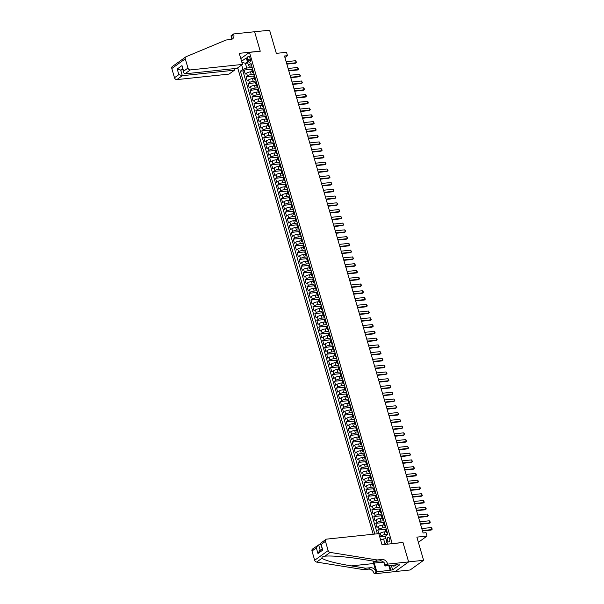 <?xml version="1.0" encoding="UTF-8"?>
<svg xmlns="http://www.w3.org/2000/svg" width="604" height="604" viewBox="0 0 604 604"><rect width="100%" height="100%" fill="white"/><g stroke="black" fill="none" stroke-linecap="round" stroke-linejoin="round"><path stroke-width="0.91" d="M389.701 538.806A2.333 1.306 -96 0 0 388.289 537.326A2.333 1.306 -96 0 0 387.368 540.482A2.333 1.306 -96 0 0 388.78 541.962A2.333 1.306 -96 0 0 389.701 538.806M395.212 571.55L410.131 569.987L423.6 560.308L408.614 561.879L402.966 542.43L392.011 543.683M237.697 67.867L373.189 534.23M392.177 543.562L249.475 52.359L260.256 51.227L254.609 31.778L269.588 30.2L276.322 53.371L286.507 52.299L287.489 55.681L284.492 55.998L423.072 532.992L426.069 532.675L427.051 536.058L416.866 537.13L423.6 560.308M252.306 71.642L250.471 71.838A2.914 0.732 163.8 0 0 246.613 73.137L245.284 74.088L244.107 70.026L252.11 69.188M254.11 74.239L251.256 74.541A2.914 0.732 163.8 0 0 247.406 75.84L246.077 76.791L254.073 75.953M246.077 76.791L247.255 80.853L248.584 79.902A2.914 0.732 163.8 0 1 252.434 78.603L254.276 78.407M256.239 85.172L254.397 85.368A2.914 0.732 163.8 0 0 250.547 86.666L249.218 87.618L248.04 83.563L256.043 82.718M258.202 91.936L256.368 92.133A2.914 0.732 163.8 0 0 252.517 93.431L251.189 94.383L250.003 90.328L258.006 89.483M260.173 98.701L258.331 98.897A2.914 0.732 163.8 0 0 254.48 100.196L253.151 101.155L251.974 97.093L259.969 96.247M262.136 105.473L260.301 105.662A2.914 0.732 163.8 0 0 256.443 106.961L255.114 107.92L253.937 103.858L261.94 103.02M264.099 112.238L262.264 112.427A2.914 0.732 163.8 0 0 258.414 113.726L257.085 114.684L255.9 110.623L263.903 109.785M266.07 119.003L264.227 119.199A2.914 0.732 163.8 0 0 260.377 120.498L259.048 121.449L257.87 117.387L265.866 116.549M268.033 125.768L266.198 125.964A2.914 0.732 163.8 0 0 262.34 127.263L261.011 128.214L259.833 124.152L267.836 123.314M270.003 132.533L268.161 132.729A2.914 0.732 163.8 0 0 264.31 134.028L262.982 134.979L261.796 130.925L269.799 130.079M271.966 139.298L270.124 139.494A2.914 0.732 163.8 0 0 266.273 140.792L264.945 141.744L263.767 137.689L271.762 136.844M273.929 146.062L272.094 146.259A2.914 0.732 163.8 0 0 268.236 147.557L266.908 148.516L265.73 144.454L273.733 143.609M275.9 152.835L274.057 153.023A2.914 0.732 163.8 0 0 270.207 154.322L268.878 155.281L267.693 151.219L275.696 150.381M277.863 159.599L276.02 159.788A2.914 0.732 163.8 0 0 272.17 161.087L270.841 162.046L269.663 157.984L277.659 157.146M279.826 166.364L277.991 166.561A2.914 0.732 163.8 0 0 274.133 167.852L272.804 168.81L271.626 164.749L279.629 163.91M281.796 173.129L279.954 173.325A2.914 0.732 163.8 0 0 276.103 174.624L274.775 175.575L273.597 171.513L281.592 170.675M283.759 179.894L281.917 180.09A2.914 0.732 163.8 0 0 278.067 181.389L276.738 182.34L275.56 178.286L283.563 177.44M285.722 186.659L283.888 186.855A2.914 0.732 163.8 0 0 280.029 188.154L278.701 189.105L277.523 185.05L285.526 184.205M287.693 193.423L285.851 193.62A2.914 0.732 163.8 0 0 282 194.918L280.671 195.877L279.493 191.815L287.489 190.97M289.656 200.196L287.814 200.385A2.914 0.732 163.8 0 0 283.963 201.683L282.634 202.642L281.456 198.58L289.459 197.742M291.619 206.961L289.784 207.149A2.914 0.732 163.8 0 0 285.934 208.448L284.605 209.407L283.419 205.345L291.422 204.507M293.589 213.725L291.747 213.922A2.914 0.732 163.8 0 0 287.897 215.213L286.568 216.172L285.39 212.11L293.385 211.272M295.552 220.49L293.718 220.687A2.914 0.732 163.8 0 0 289.86 221.985L288.531 222.936L287.353 218.874L295.356 218.036M297.515 227.255L295.681 227.451A2.914 0.732 163.8 0 0 291.83 228.75L290.501 229.701L289.316 225.647L297.319 224.801M299.486 234.02L297.644 234.216A2.914 0.732 163.8 0 0 293.793 235.515L292.464 236.466L291.287 232.412L299.282 231.566M301.449 240.785L299.614 240.981A2.914 0.732 163.8 0 0 295.756 242.279L294.427 243.238L293.25 239.176L301.253 238.331M303.419 247.557L301.577 247.746A2.914 0.732 163.8 0 0 297.727 249.044L296.398 250.003L295.213 245.941L303.216 245.103M305.382 254.322L303.54 254.511A2.914 0.732 163.8 0 0 299.69 255.809L298.361 256.768L297.183 252.706L305.179 251.868M307.345 261.087L305.511 261.275A2.914 0.732 163.8 0 0 301.653 262.574L300.324 263.533L299.146 259.471L307.149 258.633M309.316 267.851L307.474 268.048A2.914 0.732 163.8 0 0 303.623 269.346L302.294 270.298L301.109 266.236L309.112 265.398M311.279 274.616L309.437 274.812A2.914 0.732 163.8 0 0 305.586 276.111L304.257 277.062L303.08 273.008L311.075 272.162M313.242 281.381L311.407 281.577A2.914 0.732 163.8 0 0 307.549 282.876L306.22 283.827L305.043 279.773L313.046 278.927M315.212 288.146L313.37 288.342A2.914 0.732 163.8 0 0 309.52 289.641L308.191 290.599L307.013 286.538L315.009 285.692M317.175 294.918L315.333 295.107A2.914 0.732 163.8 0 0 311.483 296.405L310.154 297.364L308.976 293.302L316.979 292.464M319.138 301.683L317.304 301.872A2.914 0.732 163.8 0 0 313.446 303.17L312.117 304.129L310.939 300.067L318.942 299.229M321.109 308.448L319.267 308.636A2.914 0.732 163.8 0 0 315.416 309.935L314.088 310.894L312.91 306.832L320.905 305.994M323.072 315.212L321.23 315.409A2.914 0.732 163.8 0 0 317.379 316.707L316.051 317.659L314.873 313.597L322.876 312.759M325.035 321.977L323.2 322.174A2.914 0.732 163.8 0 0 319.35 323.472L318.021 324.423L316.836 320.369L324.839 319.524M327.006 328.742L325.163 328.938A2.914 0.732 163.8 0 0 321.313 330.237L319.984 331.188L318.806 327.134L326.802 326.288M328.969 335.507L327.134 335.703A2.914 0.732 163.8 0 0 323.276 337.002L321.947 337.953L320.769 333.899L328.772 333.053M330.932 342.279L329.097 342.468A2.914 0.732 163.8 0 0 325.246 343.767L323.918 344.725L322.732 340.664L330.735 339.818M332.902 349.044L331.06 349.233A2.914 0.732 163.8 0 0 327.209 350.531L325.881 351.49L324.703 347.428L332.698 346.59M334.865 355.809L333.031 355.998A2.914 0.732 163.8 0 0 329.172 357.296L327.844 358.255L326.666 354.193L334.669 353.355M336.836 362.574L334.993 362.77A2.914 0.732 163.8 0 0 331.143 364.069L329.814 365.02L328.629 360.958L336.632 360.12M338.799 369.338L336.957 369.535A2.914 0.732 163.8 0 0 333.106 370.833L331.777 371.785L330.599 367.73L338.595 366.885M340.762 376.103L338.927 376.3A2.914 0.732 163.8 0 0 335.069 377.598L333.74 378.549L332.562 374.495L340.565 373.649M342.732 382.868L340.89 383.064A2.914 0.732 163.8 0 0 337.04 384.363L335.711 385.314L334.525 381.26L342.528 380.414M344.695 389.64L342.853 389.829A2.914 0.732 163.8 0 0 339.003 391.128L337.674 392.087L336.496 388.025L344.491 387.179M346.658 396.405L344.824 396.594A2.914 0.732 163.8 0 0 340.966 397.893L339.637 398.851L338.459 394.789L346.462 393.951M348.629 403.17L346.787 403.359A2.914 0.732 163.8 0 0 342.936 404.657L341.607 405.616L340.429 401.554L348.425 400.716M350.592 409.935L348.75 410.131A2.914 0.732 163.8 0 0 344.899 411.43L343.57 412.381L342.392 408.319L350.396 407.481M352.555 416.7L350.72 416.896A2.914 0.732 163.8 0 0 346.862 418.195L345.533 419.146L344.356 415.091L352.358 414.246M354.525 423.464L352.683 423.661A2.914 0.732 163.8 0 0 348.833 424.959L347.504 425.911L346.326 421.856L354.322 421.011M356.488 430.229L354.646 430.425A2.914 0.732 163.8 0 0 350.796 431.724L349.467 432.675L348.289 428.621L356.292 427.775M358.451 437.002L356.617 437.19A2.914 0.732 163.8 0 0 352.766 438.489L351.437 439.448L350.252 435.386L358.255 434.54M360.422 443.766L358.58 443.955A2.914 0.732 163.8 0 0 354.729 445.254L353.4 446.213L352.223 442.151L360.218 441.313M362.385 450.531L360.55 450.72A2.914 0.732 163.8 0 0 356.692 452.019L355.363 452.977L354.186 448.915L362.189 448.077M364.348 457.296L362.513 457.492A2.914 0.732 163.8 0 0 358.663 458.791L357.334 459.742L356.149 455.68L364.152 454.842M366.318 464.061L364.476 464.257A2.914 0.732 163.8 0 0 360.626 465.556L359.297 466.507L358.119 462.445L366.115 461.607M368.281 470.826L366.447 471.022A2.914 0.732 163.8 0 0 362.589 472.32L361.26 473.272L360.082 469.217L368.085 468.372M370.252 477.59L368.41 477.787A2.914 0.732 163.8 0 0 364.559 479.085L363.231 480.037L362.045 475.982L370.048 475.137M372.215 484.363L370.373 484.551A2.914 0.732 163.8 0 0 366.522 485.85L365.193 486.809L364.016 482.747L372.011 481.901M374.178 491.127L372.343 491.316A2.914 0.732 163.8 0 0 368.485 492.615L367.156 493.574L365.979 489.512L373.982 488.674M376.149 497.892L374.306 498.081A2.914 0.732 163.8 0 0 370.456 499.38L369.127 500.339L367.942 496.277L375.945 495.439M378.112 504.657L376.269 504.853A2.914 0.732 163.8 0 0 372.419 506.152L371.09 507.103L369.912 503.041L377.908 502.203M380.075 511.422L378.24 511.618A2.914 0.732 163.8 0 0 374.382 512.917L373.053 513.868L371.875 509.806L379.878 508.968M382.045 518.187L380.203 518.383A2.914 0.732 163.8 0 0 376.352 519.682L375.024 520.633L373.846 516.579L381.841 515.733M384.008 524.952L382.166 525.148A2.914 0.732 163.8 0 0 378.315 526.446L376.987 527.398L375.809 523.343L383.812 522.498M378.799 533.642L326.673 539.123A2.182 1.721 54.3 0 0 325.986 539.38A2.182 1.721 54.3 0 0 325.465 541.343L328.146 550.576A2.182 1.721 54.3 0 0 330.086 552.403L377.183 559.961L381.977 559.455A5.096 4.017 -125.7 0 1 387.549 563.751L387.655 564.121L408.629 561.916L402.996 542.528L382.022 544.74L377.772 530.108L385.775 529.263M247.625 59.335L248.055 60.823A2.257 1.268 -96 0 0 249.422 62.257A2.257 1.268 -96 0 0 250.313 59.2L249.882 57.712A2.257 1.268 -96 0 0 248.516 56.278A2.257 1.268 -96 0 0 247.625 59.335L250.275 59.056M240.792 58.603L249.475 52.359M387.776 534.321L384.922 534.623A2.914 0.732 -16.2 0 0 381.071 535.922L379.742 536.873L385.269 536.292L387.813 534.434L251 63.533L248.455 65.36L249.392 66.153L251.694 65.912M385.261 536.269L387.428 543.706L386.681 544.249M247.783 63.05L245.398 63.307L246.772 68.041L242.921 69.339L240.369 71.166L374.85 534.057M242.921 69.339L241.668 65.013M241.577 61.306L246.289 57.916L248.455 65.36M385.971 531.724L384.136 531.913A2.914 0.732 163.8 0 0 380.278 533.211L378.957 534.17M385.813 527.556L382.959 527.851L382.166 525.148M383.85 520.784L380.988 521.086L380.203 518.383M381.879 514.019L379.025 514.321L378.24 511.618M379.916 507.254L377.055 507.556L376.269 504.853M377.953 500.489L375.092 500.791L374.306 498.081M375.982 493.725L373.129 494.027L372.343 491.316M374.019 486.96L371.158 487.262L370.373 484.551M372.056 480.195L369.195 480.49L368.41 477.787M370.086 473.43L367.232 473.725L366.447 471.022M368.123 466.658L365.261 466.96L364.476 464.257M366.16 459.893L363.298 460.195L362.513 457.492M364.189 453.128L361.335 453.43L360.55 450.72M362.226 446.364L359.365 446.666L358.58 443.955M360.263 439.599L357.402 439.901L356.617 437.19M358.293 432.834L355.439 433.128L354.646 430.425M356.33 426.069L353.468 426.364L352.683 423.661M354.359 419.297L351.505 419.599L350.72 416.896M352.396 412.532L349.542 412.834L348.75 410.131M350.433 405.767L347.572 406.069L346.787 403.359M348.463 399.002L345.609 399.304L344.824 396.594M346.5 392.238L343.638 392.54L342.853 389.829M344.537 385.473L341.675 385.767L340.89 383.064M342.566 378.708L339.712 379.002L338.927 376.3M340.603 371.936L337.742 372.238L336.957 369.535M338.64 365.171L335.779 365.473L334.993 362.77M336.67 358.406L333.816 358.708L333.031 355.998M334.707 351.641L331.845 351.943L331.06 349.233M332.744 344.876L329.882 345.178L329.097 342.468M330.773 338.112L327.919 338.406L327.134 335.703M328.81 331.347L325.949 331.641L325.163 328.938M326.839 324.575L323.986 324.877L323.2 322.174M324.877 317.81L322.023 318.112L321.23 315.409M322.913 311.045L320.052 311.347L319.267 308.636M320.943 304.28L318.089 304.582L317.304 301.872M318.98 297.515L316.126 297.817L315.333 295.107M317.017 290.751L314.156 291.053L313.37 288.342M315.046 283.986L312.192 284.28L311.407 281.577M313.083 277.213L310.222 277.515L309.437 274.812M311.12 270.449L308.259 270.751L307.474 268.048M309.15 263.684L306.296 263.986L305.511 261.275M307.187 256.919L304.325 257.221L303.54 254.511M305.224 250.154L302.362 250.456L301.577 247.746M303.253 243.389L300.399 243.691L299.614 240.981M301.29 236.625L298.429 236.919L297.644 234.216M299.327 229.852L296.466 230.154L295.681 227.451M297.357 223.087L294.503 223.389L293.718 220.687M295.394 216.323L292.532 216.625L291.747 213.922M293.423 209.558L290.569 209.86L289.784 207.149M291.46 202.793L288.606 203.095L287.814 200.385M289.497 196.028L286.636 196.33L285.851 193.62M287.527 189.263L284.673 189.558L283.888 186.855M285.564 182.491L282.71 182.793L281.917 180.09M283.601 175.726L280.739 176.028L279.954 173.325M281.63 168.961L278.776 169.263L277.991 166.561M279.667 162.197L276.806 162.499L276.02 159.788M277.704 155.432L274.843 155.734L274.057 153.023M275.734 148.667L272.88 148.969L272.094 146.259M273.771 141.902L270.909 142.197L270.124 139.494M271.808 135.13L268.946 135.432L268.161 132.729M269.837 128.365L266.983 128.667L266.198 125.964M267.874 121.6L265.013 121.902L264.227 119.199M265.911 114.835L263.05 115.138L262.264 112.427M263.94 108.071L261.087 108.373L260.301 105.662M261.977 101.306L259.116 101.608L258.331 98.897M260.007 94.541L257.153 94.836L256.368 92.133M258.044 87.769L255.19 88.071L254.397 85.368M256.081 81.004L253.219 81.306L252.434 78.603M244.107 70.026L242.891 70.902L377.372 533.793M377.772 530.108L379.101 529.149A2.914 0.732 -16.2 0 1 382.959 527.851M375.809 523.343L377.138 522.385A2.914 0.732 -16.2 0 1 380.988 521.086M373.846 516.579L375.175 515.62A2.914 0.732 -16.2 0 1 379.025 514.321M371.875 509.806L373.204 508.855A2.914 0.732 -16.2 0 1 377.055 507.556M369.912 503.041L371.241 502.09A2.914 0.732 -16.2 0 1 375.092 500.791M367.942 496.277L369.271 495.325A2.914 0.732 -16.2 0 1 373.129 494.027M365.979 489.512L367.308 488.561A2.914 0.732 -16.2 0 1 371.158 487.262M364.016 482.747L365.344 481.788A2.914 0.732 -16.2 0 1 369.195 480.49M362.045 475.982L363.374 475.023A2.914 0.732 -16.2 0 1 367.232 473.725M360.082 469.217L361.411 468.259A2.914 0.732 -16.2 0 1 365.261 466.96M358.119 462.445L359.448 461.494A2.914 0.732 -16.2 0 1 363.298 460.195M356.149 455.68L357.477 454.729A2.914 0.732 -16.2 0 1 361.335 453.43M354.186 448.915L355.514 447.964A2.914 0.732 -16.2 0 1 359.365 446.666M352.223 442.151L353.551 441.199A2.914 0.732 -16.2 0 1 357.402 439.901M350.252 435.386L351.581 434.427A2.914 0.732 -16.2 0 1 355.439 433.128M348.289 428.621L349.618 427.662A2.914 0.732 -16.2 0 1 353.468 426.364M346.326 421.856L347.655 420.897A2.914 0.732 -16.2 0 1 351.505 419.599M344.356 415.091L345.684 414.133A2.914 0.732 -16.2 0 1 349.542 412.834M342.392 408.319L343.721 407.368A2.914 0.732 -16.2 0 1 347.572 406.069M340.429 401.554L341.758 400.603A2.914 0.732 -16.2 0 1 345.609 399.304M338.459 394.789L339.788 393.838A2.914 0.732 -16.2 0 1 343.638 392.54M336.496 388.025L337.825 387.066A2.914 0.732 -16.2 0 1 341.675 385.767M334.525 381.26L335.854 380.301A2.914 0.732 -16.2 0 1 339.712 379.002M332.562 374.495L333.891 373.536A2.914 0.732 -16.2 0 1 337.742 372.238M330.599 367.73L331.928 366.771A2.914 0.732 -16.2 0 1 335.779 365.473M328.629 360.958L329.958 360.007A2.914 0.732 -16.2 0 1 333.816 358.708M326.666 354.193L327.995 353.242A2.914 0.732 -16.2 0 1 331.845 351.943M324.703 347.428L326.032 346.477A2.914 0.732 -16.2 0 1 329.882 345.178M322.732 340.664L324.061 339.705A2.914 0.732 -16.2 0 1 327.919 338.406M320.769 333.899L322.098 332.94A2.914 0.732 -16.2 0 1 325.949 331.641M318.806 327.134L320.135 326.175A2.914 0.732 -16.2 0 1 323.986 324.877M316.836 320.369L318.165 319.41A2.914 0.732 -16.2 0 1 322.023 318.112M314.873 313.597L316.202 312.646A2.914 0.732 -16.2 0 1 320.052 311.347M312.91 306.832L314.239 305.881A2.914 0.732 -16.2 0 1 318.089 304.582M310.939 300.067L312.268 299.116A2.914 0.732 -16.2 0 1 316.126 297.817M308.976 293.302L310.305 292.344A2.914 0.732 -16.2 0 1 314.156 291.053M307.013 286.538L308.342 285.579A2.914 0.732 -16.2 0 1 312.192 284.28M305.043 279.773L306.371 278.814A2.914 0.732 -16.2 0 1 310.222 277.515M303.08 273.008L304.408 272.049A2.914 0.732 -16.2 0 1 308.259 270.751M301.109 266.236L302.438 265.284A2.914 0.732 -16.2 0 1 306.296 263.986M299.146 259.471L300.475 258.52A2.914 0.732 -16.2 0 1 304.325 257.221M297.183 252.706L298.512 251.755A2.914 0.732 -16.2 0 1 302.362 250.456M295.213 245.941L296.541 244.99A2.914 0.732 -16.2 0 1 300.399 243.691M293.25 239.176L294.578 238.218A2.914 0.732 -16.2 0 1 298.429 236.919M291.287 232.412L292.615 231.453A2.914 0.732 -16.2 0 1 296.466 230.154M289.316 225.647L290.645 224.688A2.914 0.732 -16.2 0 1 294.503 223.389M287.353 218.874L288.682 217.923A2.914 0.732 -16.2 0 1 292.532 216.625M285.39 212.11L286.719 211.158A2.914 0.732 -16.2 0 1 290.569 209.86M283.419 205.345L284.748 204.394A2.914 0.732 -16.2 0 1 288.606 203.095M281.456 198.58L282.785 197.629A2.914 0.732 -16.2 0 1 286.636 196.33M279.493 191.815L280.822 190.856A2.914 0.732 -16.2 0 1 284.673 189.558M277.523 185.05L278.852 184.092A2.914 0.732 -16.2 0 1 282.71 182.793M275.56 178.286L276.889 177.327A2.914 0.732 -16.2 0 1 280.739 176.028M273.597 171.513L274.926 170.562A2.914 0.732 -16.2 0 1 278.776 169.263M271.626 164.749L272.955 163.797A2.914 0.732 -16.2 0 1 276.806 162.499M269.663 157.984L270.992 157.032A2.914 0.732 -16.2 0 1 274.843 155.734M267.693 151.219L269.022 150.268A2.914 0.732 -16.2 0 1 272.88 148.969M265.73 144.454L267.059 143.495A2.914 0.732 -16.2 0 1 270.909 142.197M263.767 137.689L265.096 136.731A2.914 0.732 -16.2 0 1 268.946 135.432M261.796 130.925L263.125 129.966A2.914 0.732 -16.2 0 1 266.983 128.667M259.833 124.152L261.162 123.201A2.914 0.732 -16.2 0 1 265.013 121.902M257.87 117.387L259.199 116.436A2.914 0.732 -16.2 0 1 263.05 115.138M255.9 110.623L257.228 109.671A2.914 0.732 -16.2 0 1 261.087 108.373M253.937 103.858L255.266 102.907A2.914 0.732 -16.2 0 1 259.116 101.608M251.974 97.093L253.303 96.134A2.914 0.732 -16.2 0 1 257.153 94.836M250.003 90.328L251.332 89.369A2.914 0.732 -16.2 0 1 255.19 88.071M248.04 83.563L249.369 82.605A2.914 0.732 -16.2 0 1 253.219 81.306M253.34 71.574L252.933 71.861A2.914 0.732 163.8 0 0 252.532 72.427A2.914 0.732 163.8 0 0 253.657 72.676M252.555 68.871L252.147 69.158A2.914 0.732 163.8 0 0 251.747 69.717L252.532 72.427M254.518 75.636L254.118 75.923A2.914 0.732 163.8 0 0 253.718 76.481L254.503 79.192A2.914 0.732 -16.2 0 1 254.903 78.626L255.303 78.339M256.481 82.401L256.081 82.688A2.914 0.732 163.8 0 0 255.681 83.246L256.466 85.957A2.914 0.732 -16.2 0 1 256.866 85.398L257.274 85.104M258.452 89.165L258.044 89.452A2.914 0.732 163.8 0 0 257.644 90.019L258.437 92.722A2.914 0.732 -16.2 0 1 258.837 92.163L259.237 91.868M260.415 95.93L260.014 96.217A2.914 0.732 163.8 0 0 259.614 96.783L260.399 99.486A2.914 0.732 -16.2 0 1 260.8 98.928L261.2 98.641M262.378 102.695L261.977 102.99A2.914 0.732 163.8 0 0 261.577 103.548L262.363 106.251A2.914 0.732 -16.2 0 1 262.763 105.692L263.17 105.406M264.348 109.46L263.94 109.754A2.914 0.732 163.8 0 0 263.54 110.313L264.333 113.016A2.914 0.732 -16.2 0 1 264.733 112.457L265.133 112.17M266.311 116.232L265.911 116.519A2.914 0.732 163.8 0 0 265.511 117.078L266.296 119.788A2.914 0.732 -16.2 0 1 266.696 119.222L267.096 118.935M268.282 122.997L267.874 123.284A2.914 0.732 163.8 0 0 267.474 123.843L268.259 126.553A2.914 0.732 -16.2 0 1 268.659 125.987L269.067 125.7M270.245 129.762L269.845 130.049A2.914 0.732 163.8 0 0 269.444 130.607L270.23 133.318A2.914 0.732 -16.2 0 1 270.63 132.759L271.03 132.465M272.208 136.527L271.808 136.814A2.914 0.732 163.8 0 0 271.407 137.38L272.193 140.083A2.914 0.732 -16.2 0 1 272.593 139.524L272.993 139.23M274.178 143.291L273.771 143.578A2.914 0.732 163.8 0 0 273.37 144.145L274.156 146.847A2.914 0.732 -16.2 0 1 274.556 146.289L274.963 146.002M276.141 150.056L275.741 150.351A2.914 0.732 163.8 0 0 275.341 150.909L276.126 153.612A2.914 0.732 -16.2 0 1 276.526 153.054L276.926 152.767M278.104 156.821L277.704 157.115A2.914 0.732 163.8 0 0 277.304 157.674L278.089 160.377A2.914 0.732 -16.2 0 1 278.489 159.818L278.889 159.532M280.075 163.593L279.667 163.88A2.914 0.732 163.8 0 0 279.267 164.439L280.052 167.149A2.914 0.732 -16.2 0 1 280.452 166.583L280.86 166.296M282.038 170.358L281.638 170.645A2.914 0.732 163.8 0 0 281.238 171.204L282.023 173.914A2.914 0.732 -16.2 0 1 282.423 173.348L282.823 173.061M284.001 177.123L283.601 177.41A2.914 0.732 163.8 0 0 283.201 177.969L283.986 180.679A2.914 0.732 -16.2 0 1 284.386 180.12L284.786 179.826M285.971 183.888L285.564 184.175A2.914 0.732 163.8 0 0 285.163 184.733L285.949 187.444A2.914 0.732 -16.2 0 1 286.349 186.885L286.757 186.591M287.934 190.653L287.534 190.94A2.914 0.732 163.8 0 0 287.134 191.506L287.919 194.209A2.914 0.732 -16.2 0 1 288.319 193.65L288.72 193.363M289.897 197.417L289.497 197.712A2.914 0.732 163.8 0 0 289.097 198.271L289.882 200.973A2.914 0.732 -16.2 0 1 290.282 200.415L290.69 200.128M291.868 204.182L291.46 204.477A2.914 0.732 163.8 0 0 291.06 205.035L291.853 207.738A2.914 0.732 -16.2 0 1 292.253 207.18L292.653 206.893M293.831 210.947L293.431 211.241A2.914 0.732 163.8 0 0 293.031 211.8L293.816 214.511A2.914 0.732 -16.2 0 1 294.216 213.944L294.616 213.657M295.794 217.719L295.394 218.006A2.914 0.732 163.8 0 0 294.994 218.565L295.779 221.275A2.914 0.732 -16.2 0 1 296.179 220.709L296.587 220.422M297.764 224.484L297.357 224.771A2.914 0.732 163.8 0 0 296.957 225.33L297.749 228.04A2.914 0.732 -16.2 0 1 298.149 227.482L298.55 227.187M299.727 231.249L299.327 231.536A2.914 0.732 163.8 0 0 298.927 232.095L299.712 234.805A2.914 0.732 -16.2 0 1 300.113 234.246L300.513 233.952M301.698 238.014L301.29 238.301A2.914 0.732 163.8 0 0 300.89 238.867L301.675 241.57A2.914 0.732 -16.2 0 1 302.076 241.011L302.483 240.724M303.661 244.779L303.261 245.073A2.914 0.732 163.8 0 0 302.861 245.632L303.646 248.335A2.914 0.732 -16.2 0 1 304.046 247.776L304.446 247.489M305.624 251.543L305.224 251.838A2.914 0.732 163.8 0 0 304.824 252.397L305.609 255.099A2.914 0.732 -16.2 0 1 306.009 254.541L306.409 254.254M307.595 258.308L307.187 258.603A2.914 0.732 163.8 0 0 306.787 259.161L307.572 261.872A2.914 0.732 -16.2 0 1 307.972 261.305L308.38 261.019M309.558 265.081L309.157 265.367A2.914 0.732 163.8 0 0 308.757 265.926L309.542 268.637A2.914 0.732 -16.2 0 1 309.943 268.07L310.343 267.783M311.521 271.845L311.12 272.132A2.914 0.732 163.8 0 0 310.72 272.691L311.505 275.401A2.914 0.732 -16.2 0 1 311.906 274.843L312.306 274.548M313.491 278.61L313.083 278.897A2.914 0.732 163.8 0 0 312.683 279.456L313.468 282.166A2.914 0.732 -16.2 0 1 313.869 281.607L314.276 281.313M315.454 285.375L315.054 285.662A2.914 0.732 163.8 0 0 314.654 286.228L315.439 288.931A2.914 0.732 -16.2 0 1 315.839 288.372L316.239 288.078M317.417 292.14L317.017 292.434A2.914 0.732 163.8 0 0 316.617 292.993L317.402 295.696A2.914 0.732 -16.2 0 1 317.802 295.137L318.202 294.85M319.388 298.904L318.98 299.199A2.914 0.732 163.8 0 0 318.58 299.758L319.365 302.461A2.914 0.732 -16.2 0 1 319.765 301.902L320.173 301.615M321.351 305.669L320.951 305.964A2.914 0.732 163.8 0 0 320.55 306.522L321.336 309.225A2.914 0.732 -16.2 0 1 321.736 308.667L322.136 308.38M323.314 312.442L322.913 312.729A2.914 0.732 163.8 0 0 322.513 313.287L323.299 315.998A2.914 0.732 -16.2 0 1 323.699 315.431L324.106 315.145M325.284 319.206L324.877 319.493A2.914 0.732 163.8 0 0 324.476 320.052L325.269 322.762A2.914 0.732 -16.2 0 1 325.669 322.204L326.069 321.909M327.247 325.971L326.847 326.258A2.914 0.732 163.8 0 0 326.447 326.817L327.232 329.527A2.914 0.732 -16.2 0 1 327.632 328.969L328.032 328.674M329.21 332.736L328.81 333.023A2.914 0.732 163.8 0 0 328.41 333.589L329.195 336.292A2.914 0.732 -16.2 0 1 329.595 335.733L330.003 335.439M331.181 339.501L330.773 339.795A2.914 0.732 163.8 0 0 330.373 340.354L331.166 343.057A2.914 0.732 -16.2 0 1 331.566 342.498L331.966 342.211M333.144 346.266L332.744 346.56A2.914 0.732 163.8 0 0 332.343 347.119L333.129 349.822A2.914 0.732 -16.2 0 1 333.529 349.263L333.929 348.976M335.114 353.03L334.707 353.325A2.914 0.732 163.8 0 0 334.306 353.884L335.092 356.587A2.914 0.732 -16.2 0 1 335.492 356.028L335.899 355.741M337.077 359.803L336.677 360.09A2.914 0.732 163.8 0 0 336.277 360.648L337.062 363.359A2.914 0.732 -16.2 0 1 337.462 362.793L337.863 362.506M339.04 366.568L338.64 366.854A2.914 0.732 163.8 0 0 338.24 367.413L339.025 370.124A2.914 0.732 -16.2 0 1 339.425 369.565L339.826 369.271M341.011 373.332L340.603 373.619A2.914 0.732 163.8 0 0 340.203 374.178L340.988 376.888A2.914 0.732 -16.2 0 1 341.388 376.33L341.796 376.035M342.974 380.097L342.574 380.384A2.914 0.732 163.8 0 0 342.174 380.95L342.959 383.653A2.914 0.732 -16.2 0 1 343.359 383.095L343.759 382.8M344.937 386.862L344.537 387.149A2.914 0.732 163.8 0 0 344.137 387.715L344.922 390.418A2.914 0.732 -16.2 0 1 345.322 389.859L345.722 389.572M346.907 393.627L346.5 393.921A2.914 0.732 163.8 0 0 346.1 394.48L346.885 397.183A2.914 0.732 -16.2 0 1 347.285 396.624L347.693 396.337M348.87 400.392L348.47 400.686A2.914 0.732 163.8 0 0 348.07 401.245L348.855 403.948A2.914 0.732 -16.2 0 1 349.255 403.389L349.656 403.102M350.833 407.164L350.433 407.451A2.914 0.732 163.8 0 0 350.033 408.01L350.818 410.72A2.914 0.732 -16.2 0 1 351.218 410.154L351.619 409.867M352.804 413.929L352.396 414.216A2.914 0.732 163.8 0 0 351.996 414.774L352.781 417.485A2.914 0.732 -16.2 0 1 353.181 416.926L353.589 416.632M354.767 420.694L354.367 420.98A2.914 0.732 163.8 0 0 353.967 421.539L354.752 424.25A2.914 0.732 -16.2 0 1 355.152 423.691L355.552 423.396M356.73 427.458L356.33 427.745A2.914 0.732 163.8 0 0 355.93 428.311L356.715 431.014A2.914 0.732 -16.2 0 1 357.115 430.456L357.523 430.161M358.701 434.223L358.293 434.51A2.914 0.732 163.8 0 0 357.893 435.076L358.685 437.779A2.914 0.732 -16.2 0 1 359.086 437.221L359.486 436.934M360.663 440.988L360.263 441.282A2.914 0.732 163.8 0 0 359.863 441.841L360.648 444.544A2.914 0.732 -16.2 0 1 361.049 443.985L361.449 443.698M362.627 447.753L362.226 448.047A2.914 0.732 163.8 0 0 361.826 448.606L362.611 451.309A2.914 0.732 -16.2 0 1 363.012 450.75L363.419 450.463M364.597 454.525L364.189 454.812A2.914 0.732 163.8 0 0 363.789 455.371L364.582 458.081A2.914 0.732 -16.2 0 1 364.982 457.515L365.382 457.228M366.56 461.29L366.16 461.577A2.914 0.732 163.8 0 0 365.76 462.136L366.545 464.846A2.914 0.732 -16.2 0 1 366.945 464.28L367.345 463.993M368.531 468.055L368.123 468.342A2.914 0.732 163.8 0 0 367.723 468.9L368.508 471.611A2.914 0.732 -16.2 0 1 368.908 471.052L369.316 470.758M370.494 474.82L370.093 475.106A2.914 0.732 163.8 0 0 369.693 475.673L370.478 478.376A2.914 0.732 -16.2 0 1 370.879 477.817L371.279 477.522M372.457 481.584L372.056 481.871A2.914 0.732 163.8 0 0 371.656 482.437L372.442 485.14A2.914 0.732 -16.2 0 1 372.842 484.582L373.242 484.295M374.427 488.349L374.019 488.644A2.914 0.732 163.8 0 0 373.619 489.202L374.404 491.905A2.914 0.732 -16.2 0 1 374.805 491.346L375.212 491.06M376.39 495.114L375.99 495.408A2.914 0.732 163.8 0 0 375.59 495.967L376.375 498.67A2.914 0.732 -16.2 0 1 376.775 498.111L377.175 497.824M378.353 501.886L377.953 502.173A2.914 0.732 163.8 0 0 377.553 502.732L378.338 505.442A2.914 0.732 -16.2 0 1 378.738 504.876L379.138 504.589M380.324 508.651L379.916 508.938A2.914 0.732 163.8 0 0 379.516 509.497L380.301 512.207A2.914 0.732 -16.2 0 1 380.701 511.641L381.109 511.354M382.287 515.416L381.887 515.703A2.914 0.732 163.8 0 0 381.486 516.261L382.272 518.972A2.914 0.732 -16.2 0 1 382.672 518.413L383.072 518.119M384.25 522.181L383.85 522.468A2.914 0.732 163.8 0 0 383.449 523.034L384.235 525.737A2.914 0.732 -16.2 0 1 384.635 525.178L385.035 524.884M386.22 528.945L385.813 529.232A2.914 0.732 163.8 0 0 385.412 529.799L386.198 532.501A2.914 0.732 -16.2 0 1 386.598 531.943L387.005 531.656M252.147 67.474L246.772 68.041M418.368 542.301L427.051 536.058M284.937 57.523L287.489 55.681M247.429 61.842L245.398 63.307L241.842 62.227M385.971 538.692L383.585 538.942L384.959 543.683L386.99 542.218M242.891 70.902L240.369 71.166M255.628 79.441A2.914 0.732 -16.2 0 1 254.503 79.192M257.591 86.206A2.914 0.732 -16.2 0 1 256.466 85.957M259.554 92.971A2.914 0.732 -16.2 0 1 258.437 92.722M261.524 99.743A2.914 0.732 -16.2 0 1 260.399 99.486M263.487 106.508A2.914 0.732 -16.2 0 1 262.363 106.251M265.45 113.273A2.914 0.732 -16.2 0 1 264.333 113.016M267.421 120.037A2.914 0.732 -16.2 0 1 266.296 119.788M269.384 126.802A2.914 0.732 -16.2 0 1 268.259 126.553M271.347 133.567A2.914 0.732 -16.2 0 1 270.23 133.318M273.318 140.332A2.914 0.732 -16.2 0 1 272.193 140.083M275.281 147.104A2.914 0.732 -16.2 0 1 274.156 146.847M277.244 153.869A2.914 0.732 -16.2 0 1 276.126 153.612M279.214 160.634A2.914 0.732 -16.2 0 1 278.089 160.377M281.177 167.399A2.914 0.732 -16.2 0 1 280.052 167.149M283.148 174.163A2.914 0.732 -16.2 0 1 282.023 173.914M285.111 180.928A2.914 0.732 -16.2 0 1 283.986 180.679M287.074 187.693A2.914 0.732 -16.2 0 1 285.949 187.444M289.044 194.465A2.914 0.732 -16.2 0 1 287.919 194.209M291.007 201.23A2.914 0.732 -16.2 0 1 289.882 200.973M292.97 207.995A2.914 0.732 -16.2 0 1 291.853 207.738M294.941 214.76A2.914 0.732 -16.2 0 1 293.816 214.511M296.904 221.525A2.914 0.732 -16.2 0 1 295.779 221.275M298.867 228.289A2.914 0.732 -16.2 0 1 297.749 228.04M300.837 235.054A2.914 0.732 -16.2 0 1 299.712 234.805M302.8 241.827A2.914 0.732 -16.2 0 1 301.675 241.57M304.763 248.591A2.914 0.732 -16.2 0 1 303.646 248.335M306.734 255.356A2.914 0.732 -16.2 0 1 305.609 255.099M308.697 262.121A2.914 0.732 -16.2 0 1 307.572 261.872M310.66 268.886A2.914 0.732 -16.2 0 1 309.542 268.637M312.63 275.651A2.914 0.732 -16.2 0 1 311.505 275.401M314.593 282.415A2.914 0.732 -16.2 0 1 313.468 282.166M316.564 289.188A2.914 0.732 -16.2 0 1 315.439 288.931M318.527 295.952A2.914 0.732 -16.2 0 1 317.402 295.696M320.49 302.717A2.914 0.732 -16.2 0 1 319.365 302.461M322.461 309.482A2.914 0.732 -16.2 0 1 321.336 309.225M324.423 316.247A2.914 0.732 -16.2 0 1 323.299 315.998M326.387 323.012A2.914 0.732 -16.2 0 1 325.269 322.762M328.357 329.776A2.914 0.732 -16.2 0 1 327.232 329.527M330.32 336.549A2.914 0.732 -16.2 0 1 329.195 336.292M332.283 343.314A2.914 0.732 -16.2 0 1 331.166 343.057M334.254 350.078A2.914 0.732 -16.2 0 1 333.129 349.822M336.217 356.843A2.914 0.732 -16.2 0 1 335.092 356.587M338.18 363.608A2.914 0.732 -16.2 0 1 337.062 363.359M340.15 370.373A2.914 0.732 -16.2 0 1 339.025 370.124M342.113 377.138A2.914 0.732 -16.2 0 1 340.988 376.888M344.076 383.91A2.914 0.732 -16.2 0 1 342.959 383.653M346.047 390.675A2.914 0.732 -16.2 0 1 344.922 390.418M348.01 397.44A2.914 0.732 -16.2 0 1 346.885 397.183M349.98 404.204A2.914 0.732 -16.2 0 1 348.855 403.948M351.943 410.969A2.914 0.732 -16.2 0 1 350.818 410.72M353.906 417.734A2.914 0.732 -16.2 0 1 352.781 417.485M355.877 424.499A2.914 0.732 -16.2 0 1 354.752 424.25M357.84 431.271A2.914 0.732 -16.2 0 1 356.715 431.014M359.803 438.036A2.914 0.732 -16.2 0 1 358.685 437.779M361.773 444.801A2.914 0.732 -16.2 0 1 360.648 444.544M363.736 451.566A2.914 0.732 -16.2 0 1 362.611 451.309M365.699 458.33A2.914 0.732 -16.2 0 1 364.582 458.081M367.67 465.095A2.914 0.732 -16.2 0 1 366.545 464.846M369.633 471.86A2.914 0.732 -16.2 0 1 368.508 471.611M371.596 478.632A2.914 0.732 -16.2 0 1 370.478 478.376M373.566 485.397A2.914 0.732 -16.2 0 1 372.442 485.14M375.529 492.162A2.914 0.732 -16.2 0 1 374.404 491.905M377.492 498.927A2.914 0.732 -16.2 0 1 376.375 498.67M379.463 505.691A2.914 0.732 -16.2 0 1 378.338 505.442M381.426 512.456A2.914 0.732 -16.2 0 1 380.301 512.207M383.397 519.221A2.914 0.732 -16.2 0 1 382.272 518.972M385.36 525.986A2.914 0.732 -16.2 0 1 384.235 525.737M380.633 539.938L383.585 538.942M387.323 532.758A2.914 0.732 -16.2 0 1 386.198 532.501M384.34 544.491L384.959 543.683M286.153 61.706L295.605 60.71L296.556 62.348L295.545 63.209L286.855 64.122M295.605 60.71L296.194 62.74L286.741 63.737M396.073 564.853L395.696 565.835L393.302 566.084L390.796 565.412M393.68 565.11L393.302 566.084M242.483 64.424L190.351 69.913L184.907 73.824L237.04 68.335L242.483 64.424L239.259 53.333L260.226 51.129L254.601 31.74L233.627 33.945L230.985 35.847L231.77 38.55M180.256 60.861L185.805 56.874A2.182 1.721 54.3 0 1 186.077 56.723L226.123 40L230.917 39.494A5.096 4.017 54.3 0 0 232.517 38.898A5.096 4.017 54.3 0 0 233.733 34.322L233.627 33.945M234.005 68.66L234.458 70.192L229.014 74.103L176.881 79.592A2.182 1.721 -125.7 0 1 174.496 77.75L178.844 74.624L177.214 69.007L181.985 65.579L183.616 71.197L187.965 68.071L185.285 58.837L171.815 68.516A2.182 1.721 -125.7 0 1 172.336 66.553L177.886 62.559M174.496 77.75L171.815 68.516M234.458 70.192L182.325 75.681L176.881 79.592M185.805 56.874A2.182 1.721 54.3 0 0 185.285 58.837M187.965 68.071A2.182 1.721 54.3 0 0 190.351 69.913M177.931 62.574L180.755 60.551M231.377 39.419A5.096 4.017 54.3 0 0 231.74 35.749L233.733 34.322M182.801 69.845L180.694 70.064L182.325 75.681L178.844 74.624M177.214 69.007L180.694 70.064L182.491 68.773M181.985 65.579L183.661 72.797L184.907 73.824M183.616 71.197L183.661 72.797M320.747 544.672L318.648 544.891L320.218 550.312M377.183 559.961L375.19 561.388L360.747 559.077C347.043 556.79 330.048 555.446 324.763 556.231C322.687 556.495 321.751 557.167 321.947 558.255C325.556 560.671 335.333 563.215 351.264 565.888L365.707 568.205L370.501 567.7A5.096 4.017 -125.7 0 1 376.073 571.996L374.186 573.8L395.159 571.595L408.629 561.916M365.707 568.205L363.714 569.64L368.508 569.134A5.096 4.017 -125.7 0 1 374.08 573.43M387.549 563.751L385.556 565.178A5.096 4.017 -125.7 0 0 379.984 560.889L375.19 561.388M325.465 541.343L321.117 544.468L322.747 550.085L317.976 553.513L316.345 547.896L311.996 551.022L314.676 560.255L328.146 550.576M324.884 556.216L330.086 552.403M321.947 558.255L316.617 562.082L363.714 569.64M387.655 564.121L385.02 566.016L397.757 564.68M391.369 565.563L392.63 569.882L399.652 564.838L397.855 565.027M392.63 569.882L376.828 571.905L374.186 573.8M373.853 561.176A8.192 4.598 -96 0 0 374.261 563.071L376.828 571.905M385.02 566.016L384.008 562.543M373.106 561.056A9.483 5.323 -96 0 0 373.612 563.54L376.073 571.996M316.617 562.082A2.182 1.721 -125.7 0 1 314.676 560.255M311.996 551.022A2.182 1.721 -125.7 0 1 312.517 549.059L318.648 544.891M390.244 570.493L388.833 565.616M389.512 565.548L390.833 570.07M321.117 544.468L320.641 543.222L325.986 539.38M322.747 550.085L320.475 543.713M317.976 553.513L319.493 550.833L322.015 549.021M316.345 547.896L317.863 545.216M288.116 68.471L297.576 67.474L298.519 69.113L297.508 69.981L288.818 70.895M297.576 67.474L298.165 69.505L288.704 70.502M290.079 75.236L299.539 74.247L300.49 75.877L299.471 76.746L290.781 77.659M299.539 74.247L300.128 76.27L290.667 77.267M292.049 82.001L301.502 81.011L302.453 82.642L301.441 83.511L292.751 84.424M301.502 81.011L302.091 83.042L292.638 84.031M294.012 88.773L303.472 87.776L304.122 88.395L304.416 89.415L303.404 90.275L294.714 91.189M303.472 87.776L304.061 89.807L294.601 90.796M295.975 95.538L305.435 94.541L306.092 95.16L306.387 96.179L305.367 97.04L296.685 97.954M305.435 94.541L306.024 96.572L296.572 97.569M297.946 102.302L307.398 101.306L308.055 101.925L308.35 102.944L307.338 103.805L298.648 104.718M307.398 101.306L307.995 103.337L298.535 104.333M299.909 109.067L309.369 108.071L310.313 109.709L309.301 110.57L300.611 111.483M309.369 108.071L309.958 110.102L300.498 111.098M301.872 115.832L311.332 114.835L311.989 115.462L312.283 116.474L311.264 117.342L302.581 118.256M311.332 114.835L311.921 116.866L302.468 117.863M303.842 122.597L313.295 121.608L314.246 123.239L313.234 124.107L304.544 125.02M313.295 121.608L313.891 123.631L304.431 124.628M305.805 129.362L315.265 128.373L316.209 130.003L315.197 130.872L306.507 131.785M315.265 128.373L315.854 130.396L306.394 131.393M307.776 136.134L317.228 135.137L317.885 135.757L318.18 136.776L317.168 137.637L308.478 138.55M317.228 135.137L317.817 137.168L308.365 138.157M309.739 142.899L319.199 141.902L319.848 142.521L320.143 143.541L319.131 144.401L310.441 145.315M319.199 141.902L319.788 143.933L310.328 144.93M311.702 149.664L321.162 148.667L321.811 149.286L322.106 150.305L321.094 151.166L312.404 152.08M321.162 148.667L321.751 150.698L312.291 151.695M313.672 156.428L323.125 155.432L324.076 157.07L323.065 157.931L314.374 158.844M323.125 155.432L323.714 157.463L314.261 158.459M315.635 163.193L325.095 162.197L326.039 163.835L325.027 164.703L316.337 165.617M325.095 162.197L325.684 164.228L316.224 165.224M317.598 169.958L327.058 168.961L328.01 170.6L326.99 171.468L318.3 172.382M327.058 168.961L327.647 170.992L318.187 171.989M319.569 176.723L329.021 175.734L329.973 177.365L328.961 178.233L320.271 179.146M329.021 175.734L329.61 177.757L320.158 178.754M321.532 183.495L330.992 182.499L331.641 183.118L331.936 184.137L330.924 184.998L322.234 185.911M330.992 182.499L331.581 184.53L322.121 185.519M323.495 190.26L332.955 189.263L333.612 189.882L333.906 190.902L332.887 191.762L324.197 192.676M332.955 189.263L333.544 191.294L324.084 192.291M325.465 197.025L334.918 196.028L335.575 196.647L335.869 197.667L334.858 198.527L326.168 199.441M334.918 196.028L335.507 198.059L326.054 199.056M327.428 203.79L336.889 202.793L337.832 204.431L336.821 205.292L328.131 206.206M336.889 202.793L337.477 204.824L328.017 205.821M329.391 210.554L338.852 209.558L339.508 210.184L339.803 211.196L338.784 212.064L330.101 212.978M338.852 209.558L339.44 211.589L329.988 212.585M331.362 217.319L340.815 216.323L341.766 217.961L340.754 218.829L332.064 219.743M340.815 216.323L341.411 218.354L331.951 219.35M333.325 224.084L342.785 223.095L343.729 224.726L342.717 225.594L334.027 226.508M342.785 223.095L343.374 225.118L333.914 226.115M335.288 230.856L344.748 229.86L345.405 230.479L345.699 231.498L344.68 232.359L335.998 233.272M344.748 229.86L345.337 231.891L335.884 232.88M337.258 237.621L346.711 236.625L347.368 237.244L347.662 238.263L346.651 239.124L337.961 240.037M346.711 236.625L347.308 238.656L337.847 239.652M339.221 244.386L348.682 243.389L349.331 244.008L349.625 245.028L348.614 245.888L339.924 246.802M348.682 243.389L349.271 245.42L339.81 246.417M341.192 251.151L350.645 250.154L351.596 251.792L350.584 252.653L341.894 253.567M350.645 250.154L351.234 252.185L341.781 253.182M343.155 257.916L352.615 256.919L353.559 258.557L352.547 259.426L343.857 260.339M352.615 256.919L353.204 258.95L343.744 259.947M345.118 264.68L354.578 263.684L355.522 265.322L354.51 266.19L345.82 267.104M354.578 263.684L355.167 265.715L345.707 266.711M347.089 271.445L356.541 270.456L357.493 272.087L356.481 272.955L347.791 273.869M356.541 270.456L357.13 272.479L347.678 273.476M349.052 278.218L358.512 277.221L359.161 277.84L359.456 278.859L358.444 279.72L349.754 280.633M358.512 277.221L359.101 279.252L349.641 280.241M351.015 284.982L360.475 283.986L361.132 284.605L361.426 285.624L360.407 286.485L351.717 287.398M360.475 283.986L361.064 286.017L351.603 287.006M352.985 291.747L362.438 290.751L363.095 291.37L363.389 292.389L362.377 293.25L353.687 294.163M362.438 290.751L363.027 292.781L353.574 293.778M354.948 298.512L364.408 297.515L365.352 299.154L364.34 300.014L355.65 300.928M364.408 297.515L364.997 299.546L355.537 300.543M356.911 305.277L366.371 304.28L367.323 305.918L366.303 306.787L357.613 307.7M366.371 304.28L366.96 306.311L357.5 307.308M358.882 312.041L368.334 311.045L369.286 312.683L368.274 313.552L359.584 314.465M368.334 311.045L368.923 313.076L359.471 314.072M360.845 318.806L370.305 317.817L371.249 319.448L370.237 320.316L361.547 321.23M370.305 317.817L370.894 319.841L361.434 320.837M362.808 325.571L372.268 324.582L372.925 325.201L373.219 326.22L372.2 327.081L363.517 327.995M372.268 324.582L372.857 326.613L363.404 327.602M364.778 332.343L374.231 331.347L374.888 331.966L375.182 332.985L374.17 333.846L365.48 334.759M374.231 331.347L374.827 333.378L365.367 334.367M366.741 339.108L376.201 338.112L376.851 338.731L377.145 339.75L376.133 340.611L367.443 341.524M376.201 338.112L376.79 340.143L367.33 341.139M368.712 345.873L378.164 344.876L379.116 346.515L378.096 347.376L369.414 348.289M378.164 344.876L378.753 346.907L369.301 347.904M370.675 352.638L380.127 351.641L381.079 353.28L380.067 354.148L371.377 355.061M380.127 351.641L380.724 353.672L371.264 354.669M372.638 359.403L382.098 358.406L383.042 360.044L382.03 360.913L373.34 361.826M382.098 358.406L382.687 360.437L373.227 361.434M374.608 366.167L384.061 365.178L385.012 366.809L384.001 367.677L375.311 368.591M384.061 365.178L384.65 367.202L375.197 368.198M376.571 372.932L386.031 371.943L386.975 373.574L385.964 374.442L377.274 375.356M386.031 371.943L386.62 373.974L377.16 374.963M378.534 379.705L387.994 378.708L388.644 379.327L388.938 380.346L387.927 381.207L379.237 382.121M387.994 378.708L388.583 380.739L379.123 381.728M380.505 386.469L389.957 385.473L390.614 386.092L390.909 387.111L389.897 387.972L381.207 388.885M389.957 385.473L390.546 387.504L381.094 388.5M382.468 393.234L391.928 392.238L392.577 392.857L392.872 393.876L391.86 394.737L383.17 395.65M391.928 392.238L392.517 394.269L383.057 395.265M384.431 399.999L393.891 399.002L394.842 400.641L393.823 401.509L385.133 402.423M393.891 399.002L394.48 401.033L385.02 402.03M386.401 406.764L395.854 405.767L396.805 407.406L395.794 408.274L387.104 409.187M395.854 405.767L396.443 407.798L386.99 408.795M388.364 413.529L397.825 412.54L398.768 414.17L397.757 415.039L389.067 415.952M397.825 412.54L398.414 414.563L388.953 415.56M390.327 420.293L399.788 419.304L400.739 420.935L399.72 421.803L391.03 422.717M399.788 419.304L400.376 421.335L390.916 422.324M392.298 427.066L401.751 426.069L402.407 426.688L402.702 427.707L401.69 428.568L393 429.482M401.751 426.069L402.339 428.1L392.887 429.089M394.261 433.831L403.721 432.834L404.37 433.453L404.665 434.472L403.653 435.333L394.963 436.247M403.721 432.834L404.31 434.865L394.85 435.861M396.224 440.595L405.684 439.599L406.341 440.218L406.635 441.237L405.616 442.098L396.934 443.011M405.684 439.599L406.273 441.63L396.82 442.626M398.195 447.36L407.647 446.364L408.598 448.002L407.587 448.863L398.897 449.784M407.647 446.364L408.244 448.394L398.783 449.391M400.158 454.125L409.618 453.128L410.561 454.767L409.55 455.635L400.86 456.549M409.618 453.128L410.207 455.159L400.746 456.156M402.128 460.89L411.581 459.901L412.532 461.531L411.513 462.4L402.83 463.313M411.581 459.901L412.17 461.924L402.717 462.921M404.091 467.655L413.544 466.666L414.495 468.296L413.483 469.165L404.793 470.078M413.544 466.666L414.14 468.696L404.68 469.686M406.054 474.427L415.514 473.43L416.164 474.049L416.458 475.069L415.446 475.929L406.756 476.843M415.514 473.43L416.103 475.461L406.643 476.45M408.025 481.192L417.477 480.195L418.134 480.814L418.429 481.833L417.417 482.694L408.727 483.608M417.477 480.195L418.066 482.226L408.614 483.223M409.988 487.956L419.448 486.96L420.097 487.579L420.392 488.598L419.38 489.459L410.69 490.373M419.448 486.96L420.037 488.991L410.577 489.987M411.951 494.721L421.411 493.725L422.355 495.363L421.343 496.224L412.653 497.145M421.411 493.725L422 495.756L412.54 496.752M413.921 501.486L423.374 500.489L424.325 502.128L423.313 502.996L414.623 503.91M423.374 500.489L423.963 502.52L414.51 503.517M415.884 508.251L425.344 507.262L426.288 508.893L425.276 509.761L416.586 510.674M425.344 507.262L425.933 509.285L416.473 510.282M417.847 515.016L427.307 514.027L428.259 515.657L427.239 516.526L418.549 517.439M427.307 514.027L427.896 516.058L418.436 517.047M419.818 521.788L429.27 520.791L429.927 521.411L430.222 522.43L429.21 523.291L420.52 524.204M429.27 520.791L429.859 522.822L420.407 523.811M421.781 528.553L431.241 527.556L431.89 528.175L432.185 529.195L431.173 530.055L422.483 530.969M431.241 527.556L431.83 529.587L422.37 530.584M384.922 534.623L384.136 531.913M251.256 74.541L250.471 71.838M247.406 75.84L246.613 73.137M381.071 535.922L380.278 533.211M379.101 529.149L378.315 526.446M377.138 522.385L376.352 519.682M375.175 515.62L374.382 512.917M373.204 508.855L372.419 506.152M371.241 502.09L370.456 499.38M369.271 495.325L368.485 492.615M367.308 488.561L366.522 485.85M365.344 481.788L364.559 479.085M363.374 475.023L362.589 472.32M361.411 468.259L360.626 465.556M359.448 461.494L358.663 458.791M357.477 454.729L356.692 452.019M355.514 447.964L354.729 445.254M353.551 441.199L352.766 438.489M351.581 434.427L350.796 431.724M349.618 427.662L348.833 424.959M347.655 420.897L346.862 418.195M345.684 414.133L344.899 411.43M343.721 407.368L342.936 404.657M341.758 400.603L340.966 397.893M339.788 393.838L339.003 391.128M337.825 387.066L337.04 384.363M335.854 380.301L335.069 377.598M333.891 373.536L333.106 370.833M331.928 366.771L331.143 364.069M329.958 360.007L329.172 357.296M327.995 353.242L327.209 350.531M326.032 346.477L325.246 343.767M324.061 339.705L323.276 337.002M322.098 332.94L321.313 330.237M320.135 326.175L319.35 323.472M318.165 319.41L317.379 316.707M316.202 312.646L315.416 309.935M314.239 305.881L313.446 303.17M312.268 299.116L311.483 296.405M310.305 292.344L309.52 289.641M308.342 285.579L307.549 282.876M306.371 278.814L305.586 276.111M304.408 272.049L303.623 269.346M302.438 265.284L301.653 262.574M300.475 258.52L299.69 255.809M298.512 251.755L297.727 249.044M296.541 244.99L295.756 242.279M294.578 238.218L293.793 235.515M292.615 231.453L291.83 228.75M290.645 224.688L289.86 221.985M288.682 217.923L287.897 215.213M286.719 211.158L285.934 208.448M284.748 204.394L283.963 201.683M282.785 197.629L282 194.918M280.822 190.856L280.029 188.154M278.852 184.092L278.067 181.389M276.889 177.327L276.103 174.624M274.926 170.562L274.133 167.852M272.955 163.797L272.17 161.087M270.992 157.032L270.207 154.322M269.022 150.268L268.236 147.557M267.059 143.495L266.273 140.792M265.096 136.731L264.31 134.028M263.125 129.966L262.34 127.263M261.162 123.201L260.377 120.498M259.199 116.436L258.414 113.726M257.228 109.671L256.443 106.961M255.266 102.907L254.48 100.196M253.303 96.134L252.517 93.431M251.332 89.369L250.547 86.666M249.369 82.605L248.584 79.902M252.933 71.861L252.147 69.158M254.903 78.626L254.118 75.923M256.866 85.398L256.081 82.688M258.837 92.163L258.044 89.452M260.8 98.928L260.014 96.217M262.763 105.692L261.977 102.99M264.733 112.457L263.94 109.754M266.696 119.222L265.911 116.519M268.659 125.987L267.874 123.284M270.63 132.759L269.845 130.049M272.593 139.524L271.808 136.814M274.556 146.289L273.771 143.578M276.526 153.054L275.741 150.351M278.489 159.818L277.704 157.115M280.452 166.583L279.667 163.88M282.423 173.348L281.638 170.645M284.386 180.12L283.601 177.41M286.349 186.885L285.564 184.175M288.319 193.65L287.534 190.94M290.282 200.415L289.497 197.712M292.253 207.18L291.46 204.477M294.216 213.944L293.431 211.241M296.179 220.709L295.394 218.006M298.149 227.482L297.357 224.771M300.113 234.246L299.327 231.536M302.076 241.011L301.29 238.301M304.046 247.776L303.261 245.073M306.009 254.541L305.224 251.838M307.972 261.305L307.187 258.603M309.943 268.07L309.157 265.367M311.906 274.843L311.12 272.132M313.869 281.607L313.083 278.897M315.839 288.372L315.054 285.662M317.802 295.137L317.017 292.434M319.765 301.902L318.98 299.199M321.736 308.667L320.951 305.964M323.699 315.431L322.913 312.729M325.669 322.204L324.877 319.493M327.632 328.969L326.847 326.258M329.595 335.733L328.81 333.023M331.566 342.498L330.773 339.795M333.529 349.263L332.744 346.56M335.492 356.028L334.707 353.325M337.462 362.793L336.677 360.09M339.425 369.565L338.64 366.854M341.388 376.33L340.603 373.619M343.359 383.095L342.574 380.384M345.322 389.859L344.537 387.149M347.285 396.624L346.5 393.921M349.255 403.389L348.47 400.686M351.218 410.154L350.433 407.451M353.181 416.926L352.396 414.216M355.152 423.691L354.367 420.98M357.115 430.456L356.33 427.745M359.086 437.221L358.293 434.51M361.049 443.985L360.263 441.282M363.012 450.75L362.226 448.047M364.982 457.515L364.189 454.812M366.945 464.28L366.16 461.577M368.908 471.052L368.123 468.342M370.879 477.817L370.093 475.106M372.842 484.582L372.056 481.871M374.805 491.346L374.019 488.644M376.775 498.111L375.99 495.408M378.738 504.876L377.953 502.173M380.701 511.641L379.916 508.938M382.672 518.413L381.887 515.703M384.635 525.178L383.85 522.468M386.598 531.943L385.813 529.232M250.456 60.566L248.055 60.823M370.501 567.7L368.508 569.134M379.984 560.889L381.977 559.455M351.264 565.888L373.612 563.54M383.525 562.097L374.261 563.071"/></g></svg>
